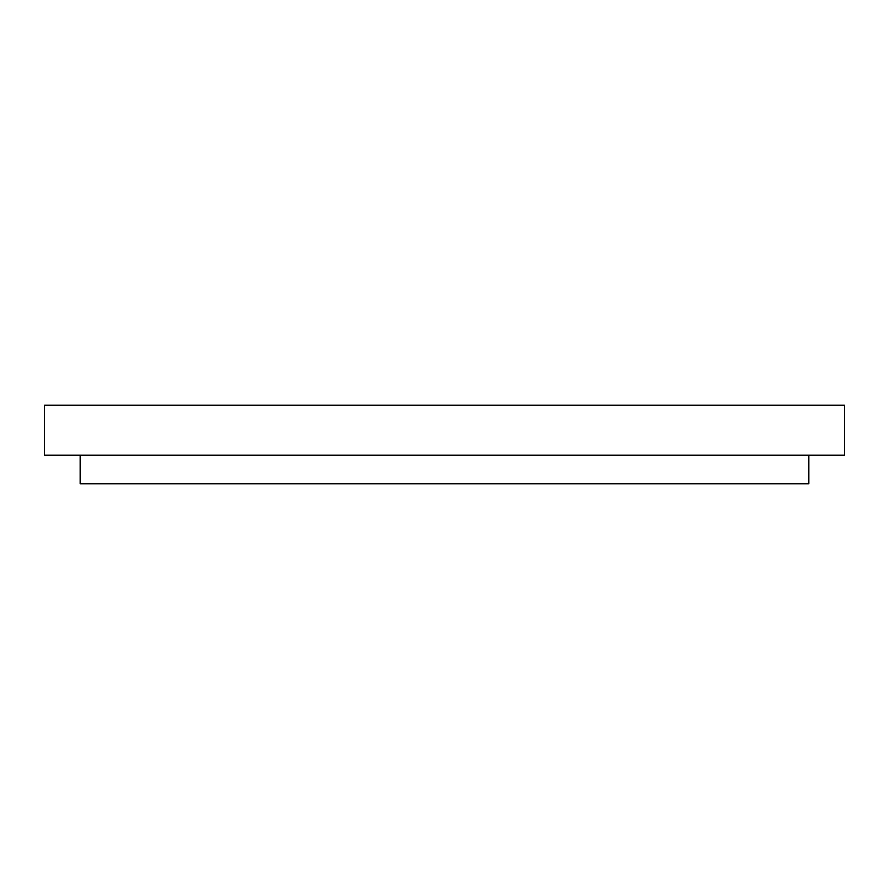 <?xml version="1.0" encoding="UTF-8"?>
<svg xmlns="http://www.w3.org/2000/svg" width="889" height="889" viewBox="0 0 889 889"><rect width="100%" height="100%" fill="white"/><g stroke="black" fill="none" stroke-linecap="round" stroke-linejoin="round"><path stroke-width="1.33" d="M808.834 455.212L808.834 483.794L80.166 483.794L80.166 455.212M844.55 455.212L44.45 455.212L44.45 405.206L844.55 405.206L844.55 455.212"/></g></svg>
